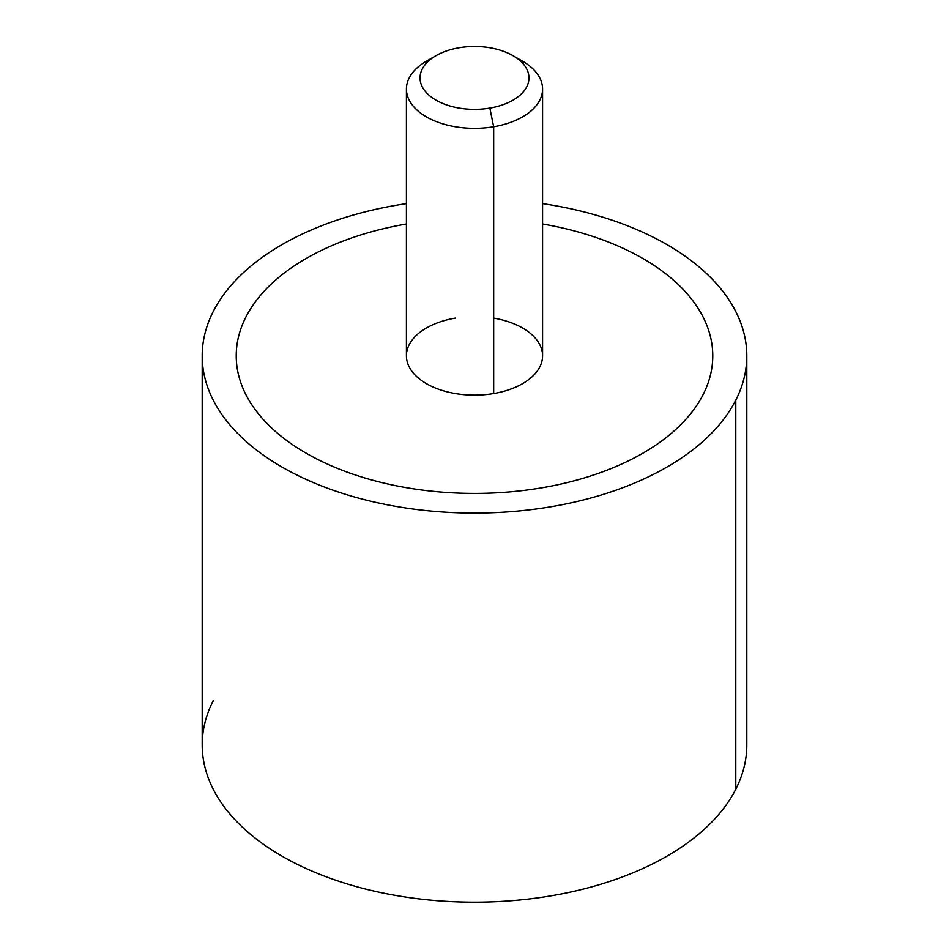 <?xml version="1.0" encoding="UTF-8"?>
<svg xmlns="http://www.w3.org/2000/svg" width="949" height="949" viewBox="0 0 949 949"><rect width="100%" height="100%" fill="white"/><g stroke="black" fill="none" stroke-linecap="round" stroke-linejoin="round"><path stroke-width="1.42" d="M746.816 355.851L746.816 744.953A272.316 157.226 180 0 1 735.795 789.212L735.795 400.11A272.316 157.226 0 0 0 746.816 355.851A272.316 157.226 0 0 0 542.579 203.62A272.316 157.226 180 0 1 735.795 400.11L735.795 789.212A272.316 157.226 180 0 1 435.769 900.577A272.316 157.226 180 0 1 202.184 744.953L202.184 355.851A272.316 157.226 0 0 0 435.769 511.475A272.316 157.226 0 0 0 735.795 400.11A272.316 157.226 180 0 1 397.833 506.707A272.316 157.226 180 0 1 213.205 311.58A272.316 157.226 0 0 0 202.184 355.851M406.421 203.62A272.316 157.226 0 0 0 213.205 311.58A272.316 157.226 180 0 1 406.421 203.62M213.205 700.694A272.316 157.226 0 0 0 397.833 895.809A272.316 157.226 0 0 0 735.795 789.212M236.23 355.839A238.27 137.569 0 0 0 306.017 453.124A238.27 137.569 0 0 0 541.582 487.845A238.27 137.569 0 0 0 642.983 453.124A238.27 137.569 0 0 0 703.138 394.582A238.27 137.569 0 0 0 712.77 355.839M431.712 58.458A68.079 39.3 0 0 0 406.421 89.028A68.079 39.3 0 0 0 493.67 126.751L493.67 393.55A68.079 39.3 180 0 1 406.421 355.839L406.421 89.028M542.579 89.028L542.579 355.839A68.079 39.3 180 0 1 493.67 393.55L493.67 126.751A68.079 39.3 0 0 0 542.579 89.028A68.079 39.3 0 0 0 517.288 58.458M513.018 55.683L522.638 61.246A68.079 39.3 180 0 1 493.67 126.751L489.838 108.091A54.461 31.447 0 0 0 513.018 55.683A54.461 31.447 0 0 0 459.162 47.747A54.461 31.447 0 0 0 435.982 55.683A54.461 31.447 0 0 0 427.655 93.963A54.461 31.447 0 0 0 489.838 108.091L493.67 126.751A68.079 39.3 180 0 1 415.947 109.088A68.079 39.3 180 0 1 426.362 61.246L435.982 55.683M542.579 224A238.27 137.569 180 0 1 642.983 258.567A238.27 137.569 180 0 1 703.138 394.57A238.27 137.569 180 0 1 642.983 453.112A238.27 137.569 180 0 1 541.582 487.845A238.27 137.569 180 0 1 306.017 453.112A238.27 137.569 180 0 1 245.862 317.108A238.27 137.569 180 0 1 306.017 258.567A238.27 137.569 180 0 1 406.421 224M455.33 318.117A68.079 39.3 0 0 0 409.173 366.907A68.079 39.3 0 0 0 493.67 393.55A68.079 39.3 0 0 0 542.579 355.839A68.079 39.3 0 0 0 493.67 318.117M459.162 47.747A54.461 31.447 180 0 1 526.754 69.063A54.461 31.447 180 0 1 489.838 108.091A54.461 31.447 180 0 1 422.246 86.774A54.461 31.447 180 0 1 459.162 47.747"/></g></svg>
